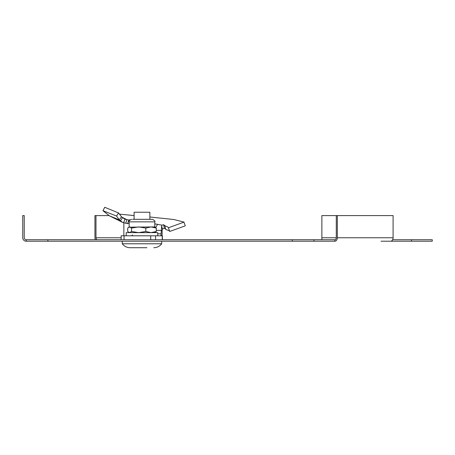 <?xml version="1.0" encoding="UTF-8"?>
<svg xmlns="http://www.w3.org/2000/svg" width="455" height="455" viewBox="0 0 455 455"><rect width="100%" height="100%" fill="white"/><g stroke="black" fill="none" stroke-linecap="round" stroke-linejoin="round"><path stroke-width="0.68" d="M411.553 239.734L411.553 241.213L432.25 241.213L432.25 239.734L392.648 239.734M411.553 241.213L381.006 241.213M47.883 239.734L47.883 241.213L26.202 241.213A3.452 3.452 0 0 1 22.75 237.766L22.75 215.59L24.229 215.59L24.229 237.766A1.974 1.974 0 0 0 26.202 239.734L334.891 239.734L334.891 241.213A3.452 2.44 -90 0 0 337.331 237.766L337.331 215.59L321.873 215.59L321.873 239.734M313.984 239.734L313.984 241.213L334.891 241.213M313.984 241.213L47.883 241.213M292.303 239.734L292.303 241.213M26.202 239.734L26.202 241.213M109.058 215.59L94.936 215.59L94.936 237.766A3.452 2.44 -90 0 0 95.374 239.734M95.982 215.59L95.982 237.766A1.974 1.393 -90 0 0 97.376 239.734M123.857 222.91L123.857 235.792M337.331 215.59L393.086 215.59L393.086 237.766A3.452 2.44 90 0 1 390.646 241.213M334.891 239.734A1.974 1.393 -90 0 0 336.285 237.766L336.285 215.59M126.206 235.792L126.206 232.636L157.749 232.636L157.749 235.792M131.518 231.493L131.518 228.069L129.601 226.92L127.684 228.069L127.684 231.493L129.601 232.636L131.518 231.493L138.661 232.636L145.805 231.493L145.805 228.069L138.661 226.92L131.518 228.069M128.714 227.181L154.791 226.92L156.27 228.069L151.037 226.92L145.805 228.069M154.791 232.636L156.27 231.493L156.27 228.069M156.27 231.493L151.037 232.636L145.805 231.493M132.684 219.316L152.254 219.316C154.581 220.368 155.422 221.21 154.791 221.852L129.163 221.852C128.532 221.21 129.374 220.368 131.7 219.316M116.548 216.028L119.25 219.85L122.543 222.387L109.376 215.801L119.25 219.85L121.502 216.768L118.556 212.946L104.764 207.281L102.955 210.699L116.548 216.028L118.556 212.946M185.299 225.834L183.957 222.142L168.395 227.779L169.726 231.447L185.299 225.834L183.957 222.142M154.791 223.849L161.929 225.162L163.641 224.713L164.869 225.885L165.768 229.559C168.202 230.19 169.516 230.821 169.726 231.447M164.926 225.509L164.869 225.885C167.116 226.516 168.287 227.147 168.395 227.779L168.367 227.659M161.929 225.162L161.644 225.999L162.549 229.235L162.714 228.711L164.363 228.387L165.603 228.893M156.27 230.321L162.122 230.457L162.549 229.235M161.349 235.792L161.019 234.928A1.974 0.512 90 0 0 161.104 233.819L161.644 225.999M162.037 235.792A5.915 1.53 90 0 0 162.122 233.819L162.122 230.457M161.019 234.928L160.882 235.718M162.395 239.734L162.395 235.792L121.138 235.792L121.138 239.734M131.694 235.792L132.456 234.928M122.543 222.387L127.639 223.644L128.759 219.97L130.153 219.839M127.639 223.644L129.163 223.513M125.711 223.331L126.905 219.657L128.759 219.97M121.502 216.768L124.266 218.838L126.905 219.657L121.94 217.223M109.376 215.801L102.955 210.699M119.381 214.14L134.094 215.568M149.86 216.989L173.895 219.532L183.939 222.068M154.791 223.888L157.584 224.321L155.741 227.545M153.801 247.719C157.049 247.639 159.682 246.326 161.69 243.778L122.264 243.778C124.278 246.326 126.905 247.639 130.153 247.719L146.897 247.719M140.589 247.719L139.748 247.719M142.551 247.719L144.935 247.719M134.094 219.316L134.094 212.235L149.86 212.235L149.86 219.316M121.138 237.766L95.982 237.766M336.285 237.766L321.873 237.766M393.086 237.766L337.331 237.766M164.363 228.387L163.641 224.713M162.264 239.734L162.264 235.792M155.542 239.734L155.542 235.792M150.713 239.734L150.713 235.792M124.056 239.734L124.056 235.792M123.521 222.796L125.074 219.179M120.416 221.005L122.48 217.7M161.104 233.819L157.749 233.819M129.163 232.636L128.714 232.38M154.791 226.92L154.791 221.852M129.163 226.92L129.163 221.852M161.69 243.778L161.69 241.213M122.264 243.778L122.264 241.213"/></g></svg>
